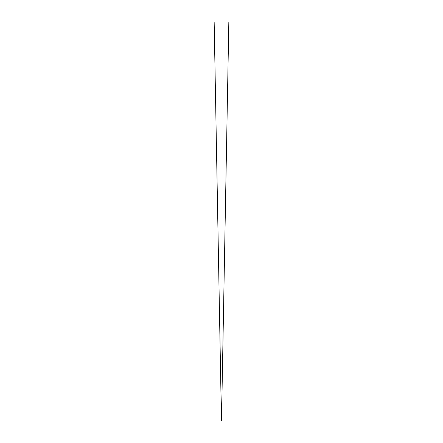 <?xml version="1.0" encoding="UTF-8"?>
<svg xmlns="http://www.w3.org/2000/svg" width="443" height="443" viewBox="0 0 443 443"><rect width="100%" height="100%" fill="white"/><g stroke="black" fill="none" stroke-linecap="round" stroke-linejoin="round"><path stroke-width="0.66" d="M221.456 420.761L214.168 22.421L221.467 420.756M221.506 420.817L228.832 22.15L221.5 420.817"/></g></svg>
